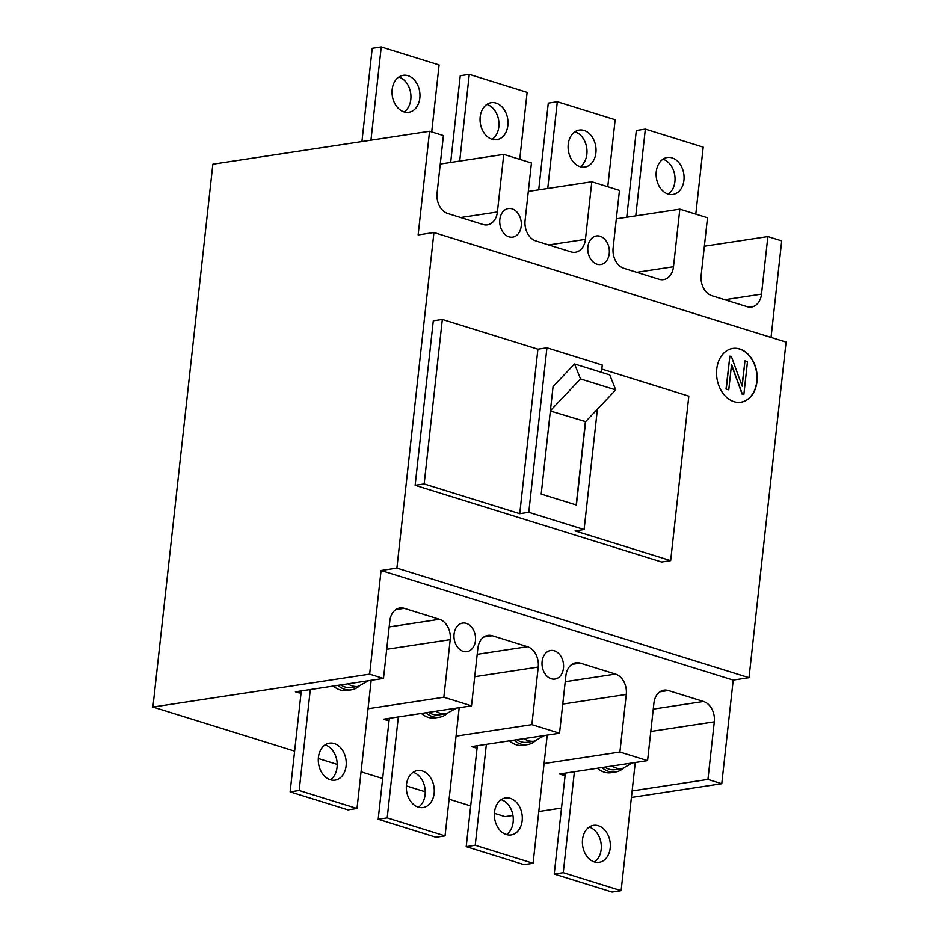 <?xml version="1.0" encoding="UTF-8"?>
<svg xmlns="http://www.w3.org/2000/svg" width="939" height="939" viewBox="0 0 939 939"><rect width="100%" height="100%" fill="white"/><g stroke="black" fill="none" stroke-linecap="round" stroke-linejoin="round"><path stroke-width="1.41" d="M301.079 692.7L299.212 692.982L299.412 691.21M294.623 751.141L152.928 707.044L369.637 674.143L383.476 678.439L295.433 691.808L299.212 692.982M477.141 747.491L475.275 747.773L475.474 746M456.061 736.141L531.873 724.626L559.538 733.23L471.507 746.599L475.275 747.773M565.184 774.886L563.306 775.168L563.506 773.396M544.092 763.536L619.904 752.022L647.581 760.625L559.538 773.994L563.306 775.168M509.408 740.848A26.175 19.39 81.4 0 0 522.976 745.308L527.483 744.615A26.175 19.39 -98.6 0 1 513.926 740.155M523.997 738.629A23.792 17.63 81.4 0 0 528.234 740.671A23.792 17.63 81.4 0 0 534.35 741.164L527.131 742.268A23.792 17.63 -98.6 0 1 516.779 739.732M535.148 741.024A26.175 19.39 -98.6 0 1 527.483 744.615M333.345 686.057A26.175 19.39 81.4 0 0 346.902 690.517L351.421 689.825A26.175 19.39 -98.6 0 1 337.852 685.376M347.935 683.838A23.792 17.63 81.4 0 0 352.172 685.881A23.792 17.63 81.4 0 0 358.287 686.374L351.057 687.477A23.792 17.63 -98.6 0 1 340.716 684.942M359.074 686.233A26.175 19.39 -98.6 0 1 351.421 689.825M597.439 768.243A26.175 19.39 81.4 0 0 611.007 772.703L615.514 772.011A26.175 19.39 -98.6 0 1 601.958 767.55M612.04 766.024A23.792 17.63 81.4 0 0 616.266 768.067A23.792 17.63 81.4 0 0 622.381 768.56L615.162 769.663A23.792 17.63 -98.6 0 1 604.81 767.128M623.179 768.419A26.175 19.39 -98.6 0 1 615.514 772.011M389.11 720.096L387.244 720.377L387.443 718.605M368.029 708.745L443.842 697.231L471.507 705.835L383.476 719.204L387.244 720.377M421.376 713.452A26.175 19.39 81.4 0 0 434.933 717.912L439.452 717.22A26.175 19.39 -98.6 0 1 425.895 712.76M435.966 711.234A23.792 17.63 81.4 0 0 440.203 713.276A23.792 17.63 81.4 0 0 446.318 713.769L439.1 714.872A23.792 17.63 -98.6 0 1 428.747 712.337M447.105 713.628A26.175 19.39 -98.6 0 1 439.452 717.22M695.799 214.139L703.205 147.141L645.351 129.136L636.325 130.509L626.747 217.226M645.351 129.136L635.773 215.864M656.267 171.673A18.698 13.85 81.4 0 0 672.899 194.455A18.698 13.85 81.4 0 0 683.932 180.276A18.698 13.85 81.4 0 0 667.289 157.494A18.698 13.85 81.4 0 0 656.267 171.673M668.228 194.103A18.698 13.85 81.4 0 0 674.906 181.65A18.698 13.85 81.4 0 0 662.934 159.207M582.532 839.536A18.698 13.85 81.4 0 0 599.176 862.331A18.698 13.85 81.4 0 0 610.197 848.152A18.698 13.85 81.4 0 0 593.554 825.358A18.698 13.85 81.4 0 0 582.532 839.536M594.504 861.979A18.698 13.85 81.4 0 0 601.171 849.513A18.698 13.85 81.4 0 0 589.199 827.083M635.269 762.503L621.113 890.677L612.087 892.05L554.233 874.045L563.259 872.671L621.113 890.677M563.259 872.671L574.41 771.741M565.372 773.114L554.233 874.045M607.768 186.744L615.162 119.746L557.32 101.741L548.282 103.114L538.716 189.831M557.32 101.741L547.742 188.469M568.236 144.277A18.698 13.85 81.4 0 0 584.868 167.06A18.698 13.85 81.4 0 0 595.901 152.881A18.698 13.85 81.4 0 0 579.257 130.098A18.698 13.85 81.4 0 0 568.236 144.277M580.196 166.708A18.698 13.85 81.4 0 0 586.863 154.254A18.698 13.85 81.4 0 0 574.903 131.812M494.501 812.141A18.698 13.85 81.4 0 0 511.133 834.935A18.698 13.85 81.4 0 0 522.166 820.756A18.698 13.85 81.4 0 0 505.522 797.962A18.698 13.85 81.4 0 0 494.501 812.141M506.461 834.583A18.698 13.85 81.4 0 0 513.14 822.118A18.698 13.85 81.4 0 0 501.168 799.688M477.341 745.719L466.202 846.649L475.228 845.276L533.082 863.281L547.226 735.108M533.082 863.281L524.044 864.655L466.202 846.649M475.228 845.276L486.367 744.345M519.737 159.348L527.131 92.351L469.277 74.345L460.251 75.719L450.673 162.435M469.277 74.345L459.711 161.074M480.193 116.882A18.698 13.85 81.4 0 0 496.837 139.665A18.698 13.85 81.4 0 0 507.87 125.486A18.698 13.85 81.4 0 0 491.226 102.703A18.698 13.85 81.4 0 0 480.193 116.882M492.165 139.312A18.698 13.85 81.4 0 0 498.832 126.859A18.698 13.85 81.4 0 0 486.872 104.417M406.458 784.746A18.698 13.85 81.4 0 0 423.102 807.54A18.698 13.85 81.4 0 0 434.135 793.361A18.698 13.85 81.4 0 0 417.491 770.567A18.698 13.85 81.4 0 0 406.458 784.746M418.43 807.188A18.698 13.85 81.4 0 0 425.097 794.723A18.698 13.85 81.4 0 0 413.137 772.292M389.309 718.323L378.171 819.254L387.197 817.881L445.051 835.886L459.194 707.713M445.051 835.886L436.013 837.259L378.171 819.254M398.336 716.95L387.197 817.881M431.705 131.953L439.1 64.955L381.246 46.95L372.22 48.323L361.926 141.554M381.246 46.95L370.952 140.193M392.162 89.487A18.698 13.85 81.4 0 0 408.805 112.269A18.698 13.85 81.4 0 0 419.827 98.09A18.698 13.85 81.4 0 0 403.195 75.308A18.698 13.85 81.4 0 0 392.162 89.487M404.134 111.917A18.698 13.85 81.4 0 0 410.801 99.464A18.698 13.85 81.4 0 0 398.829 77.021M369.637 674.143L381.081 570.501L733.218 680.082L749.017 677.688L396.892 568.107L433.935 232.52L786.072 342.101L749.017 677.688M381.081 570.501L396.892 568.107M415.132 485.299L424.158 483.937L442.328 319.436L433.29 320.798L415.132 485.299L661.631 562.015L670.657 560.642L575.079 530.899L584.105 529.526L597.392 409.228M716.75 369.062A27.196 20.142 81.4 0 0 740.953 402.209A27.196 20.142 81.4 0 0 756.998 381.586A27.196 20.142 81.4 0 0 732.796 348.439A27.196 20.142 81.4 0 0 716.75 369.062M433.935 232.52L418.137 234.926L429.569 131.284L212.86 164.196L152.928 707.044M771.048 337.43L781.706 240.865L767.879 236.569L704.367 246.206M440.274 164.02L503.774 154.383L497.412 211.956A16.996 12.594 -98.6 0 1 487.388 224.844A16.996 12.594 -98.6 0 1 483.022 224.491L447.809 213.529A16.996 12.594 -98.6 0 1 437.058 193.164L443.408 135.592L429.569 131.284M548.705 244.926L585.455 239.351A16.996 12.594 81.4 0 1 575.431 252.239A16.996 12.594 81.4 0 1 571.053 251.887L535.84 240.924A16.996 12.594 81.4 0 1 525.089 220.559L531.439 162.987L503.774 154.383M528.305 191.415L591.805 181.779L619.47 190.382L613.12 247.955A16.996 12.594 -98.6 0 0 623.883 268.319L659.096 279.282A16.996 12.594 81.4 0 0 663.462 279.634A16.996 12.594 81.4 0 0 673.486 266.746L679.836 209.174L616.336 218.81M767.879 236.569L761.517 294.142A16.996 12.594 -98.6 0 1 751.493 307.03A16.996 12.594 -98.6 0 1 747.127 306.677L711.915 295.715A16.996 12.594 81.4 0 1 701.151 275.35L707.513 217.778L679.836 209.174M726.258 389.039L729.885 356.139L726.023 389.063L728.77 389.814L726.023 389.063M632.123 790.931L707.947 779.417L721.774 783.725L631.407 797.446M561.522 808.056L538.798 811.507M512.94 815.428L505.065 816.625L494.395 813.303M470.697 805.932L449.1 799.206M425.238 791.788L406.364 785.908M382.666 778.537L361.057 771.811M337.207 764.393L318.333 758.512M442.328 319.436L537.906 349.179L519.737 513.68L528.774 512.307L584.105 529.526M519.737 513.68L424.158 483.937M601.817 369.062L688.815 396.141L670.657 560.642M537.906 349.179L546.932 347.806L602.263 365.025L601.465 372.325M585.607 421.634L615.738 389.896L580.525 378.933L550.395 410.683L541.193 494.055L576.405 505.006L585.607 421.634L550.36 411.012M580.525 378.933L574.539 363.945L609.751 374.907L615.738 389.896M528.774 512.307L546.932 347.806M574.539 363.945L553.059 386.586L550.395 410.683M585.361 421.904L576.194 504.947M729.885 356.139L731.422 356.609L742.174 386.164L744.979 360.834L747.491 361.609L743.864 394.509L742.103 394.075L743.864 394.509M742.326 394.04L731.563 364.485L728.77 389.814M587.873 246.91A14.449 10.705 81.4 0 0 600.725 264.516A14.449 10.705 81.4 0 0 609.247 253.565A14.449 10.705 81.4 0 0 596.394 235.947A14.449 10.705 81.4 0 0 587.873 246.91M585.455 239.351L591.805 181.779M499.83 219.515A14.449 10.705 81.4 0 0 512.694 237.121A14.449 10.705 81.4 0 0 521.215 226.17A14.449 10.705 81.4 0 0 508.351 208.552A14.449 10.705 81.4 0 0 499.83 219.515M443.842 697.231L450.204 639.659A16.996 12.594 81.4 0 0 439.44 619.294L404.228 608.331A16.996 12.594 81.4 0 0 399.861 607.979A16.996 12.594 81.4 0 0 389.838 620.867L383.476 678.439M531.873 724.626L538.235 667.054A16.996 12.594 -98.6 0 0 527.472 646.689L492.259 635.726A16.996 12.594 81.4 0 0 487.893 635.374A16.996 12.594 81.4 0 0 477.869 648.262L471.507 705.835M721.774 783.725L733.218 680.082M619.904 752.022L626.266 694.449A16.996 12.594 -98.6 0 0 615.503 674.085L580.29 663.122A16.996 12.594 -98.6 0 0 575.924 662.77A16.996 12.594 -98.6 0 0 565.9 675.657L559.538 733.23M707.947 779.417L714.297 721.845A16.996 12.594 -98.6 0 0 703.534 701.48L668.322 690.517A16.996 12.594 -98.6 0 0 663.955 690.165A16.996 12.594 -98.6 0 0 653.931 703.053L647.581 760.625M542.108 661.443A14.449 10.705 81.4 0 0 554.961 679.061A14.449 10.705 81.4 0 0 563.482 668.099A14.449 10.705 81.4 0 0 550.63 650.492A14.449 10.705 81.4 0 0 542.108 661.443M454.065 634.048A14.449 10.705 81.4 0 0 466.929 651.666A14.449 10.705 81.4 0 0 475.451 640.703A14.449 10.705 81.4 0 0 462.587 623.097A14.449 10.705 81.4 0 0 454.065 634.048M740.836 402.221A27.196 20.142 81.4 0 0 756.764 381.621A27.196 20.142 81.4 0 0 732.678 348.451M744.979 360.834L742.01 385.694M731.504 364.989L742.103 394.075M318.427 757.35A18.698 13.85 81.4 0 0 335.07 780.145A18.698 13.85 81.4 0 0 346.104 765.966A18.698 13.85 81.4 0 0 329.46 743.172A18.698 13.85 81.4 0 0 318.427 757.35M330.399 779.793A18.698 13.85 81.4 0 0 337.066 767.327A18.698 13.85 81.4 0 0 325.105 744.897M301.278 690.928L290.128 791.859L299.165 790.485L357.008 808.491L371.163 680.317M357.008 808.491L347.982 809.864L290.128 791.859M310.304 689.555L299.165 790.485M761.517 294.142L724.767 299.717M636.736 272.322L673.486 266.746M497.412 211.956L460.673 217.531M395.788 609.611L404.228 608.331M389.169 626.923L439.44 619.294M386.692 649.295L450.204 639.659M527.472 646.689L477.2 654.319M483.831 637.006L492.259 635.726M538.235 667.054L474.723 676.69M580.29 663.122L571.863 664.401M615.503 674.085L565.231 681.714M626.266 694.449L562.766 704.086M668.322 690.517L659.894 691.797M703.534 701.48L653.262 709.109M714.297 721.845L650.797 731.481M544.526 735.519L534.35 741.164M368.464 680.728L358.287 686.374M632.557 762.914L622.381 768.56M456.495 708.123L446.318 713.769"/></g></svg>
